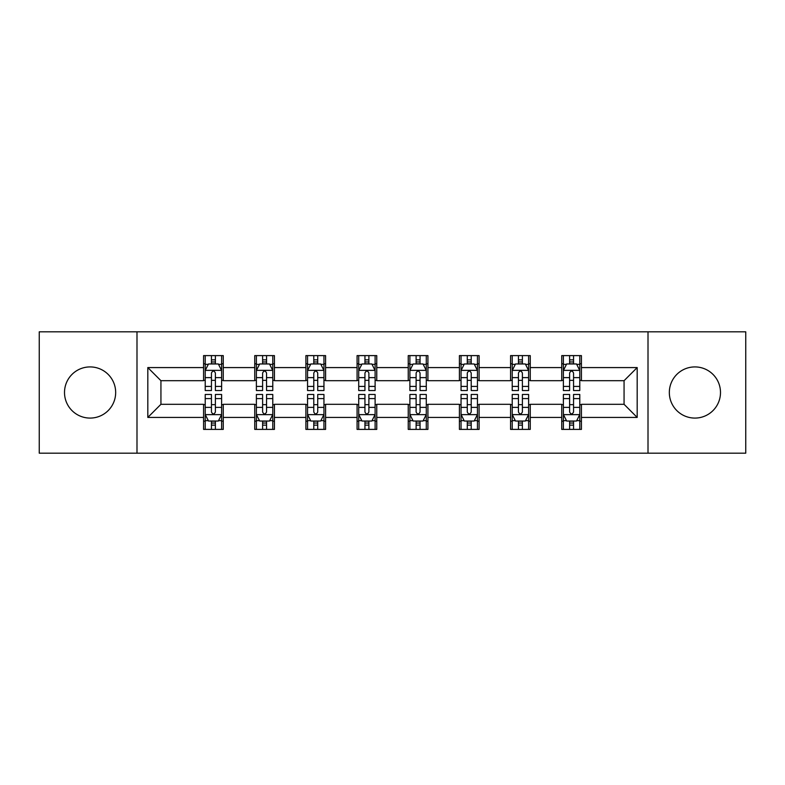 <?xml version="1.0" encoding="UTF-8"?>
<svg xmlns="http://www.w3.org/2000/svg" width="785" height="785" viewBox="0 0 785 785"><rect width="100%" height="100%" fill="white"/><g stroke="black" fill="none" stroke-linecap="round" stroke-linejoin="round"><path stroke-width="1.18" d="M694.911 366.919A25.581 25.581 0 0 0 669.33 392.5A25.581 25.581 0 0 0 694.911 418.081A25.581 25.581 0 0 0 720.493 392.5A25.581 25.581 0 0 0 694.911 366.919M90.089 366.919A25.581 25.581 0 0 0 64.507 392.5A25.581 25.581 0 0 0 90.089 418.081A25.581 25.581 0 0 0 115.67 392.5A25.581 25.581 0 0 0 90.089 366.919M648.008 453.18L745.75 453.18L745.75 331.82L648.008 331.82L648.008 453.18L136.992 453.18L136.992 331.82L39.25 331.82L39.25 453.18L136.992 453.18M648.008 331.82L136.992 331.82M581.42 367.576L581.42 355.605L561.746 355.605L561.746 367.576L530.258 367.576L530.258 355.605L510.574 355.605L510.574 367.576L479.095 367.576L479.095 355.605L459.411 355.605L459.411 367.576L427.923 367.576L427.923 355.605L408.239 355.605L408.239 367.576L376.761 367.576L376.761 355.605L357.077 355.605L357.077 367.576L325.589 367.576L325.589 355.605L305.905 355.605L305.905 367.576L274.426 367.576L274.426 355.605L254.742 355.605L254.742 367.576L223.254 367.576L223.254 355.605L203.58 355.605L203.58 367.576L147.815 367.576L147.815 417.424L160.935 404.304L203.58 404.304L203.58 429.395L223.254 429.395L223.254 404.304L254.742 404.304L254.742 429.395L274.426 429.395L274.426 404.304L305.905 404.304L305.905 429.395L325.589 429.395L325.589 404.304L357.077 404.304L357.077 429.395L376.761 429.395L376.761 404.304L408.239 404.304L408.239 429.395L427.923 429.395L427.923 404.304L459.411 404.304L459.411 429.395L479.095 429.395L479.095 404.304L510.574 404.304L510.574 429.395L530.258 429.395L530.258 404.304L561.746 404.304L561.746 429.395L581.42 429.395L581.42 404.304L624.065 404.304L624.065 380.696L581.42 380.696L581.42 367.576L637.184 367.576L637.184 417.424L581.42 417.424M561.746 417.424L530.258 417.424M510.574 417.424L479.095 417.424M459.411 417.424L427.923 417.424M408.239 417.424L376.761 417.424M357.077 417.424L325.589 417.424M305.905 417.424L274.426 417.424M254.742 417.424L223.254 417.424M203.58 417.424L147.815 417.424M561.746 367.576L561.746 380.696L530.258 380.696L530.258 367.576M510.574 367.576L510.574 380.696L479.095 380.696L479.095 367.576M459.411 367.576L459.411 380.696L427.923 380.696L427.923 367.576M408.239 367.576L408.239 380.696L376.761 380.696L376.761 367.576M357.077 367.576L357.077 380.696L325.589 380.696L325.589 367.576M305.905 367.576L305.905 380.696L274.426 380.696L274.426 367.576M254.742 367.576L254.742 380.696L223.254 380.696L223.254 367.576M203.58 367.576L203.58 380.696L160.935 380.696L147.815 367.576M160.935 380.696L160.935 404.304M637.184 417.424L624.065 404.304M624.065 380.696L637.184 367.576M203.58 363.798L205.219 363.798M211.45 363.798L215.384 363.798M221.615 363.798L223.254 363.798M203.58 380.362L205.219 380.362M211.45 380.362L215.384 380.362M221.615 380.362L223.254 380.362M203.58 404.638L205.219 404.638M211.45 404.638L215.384 404.638M221.615 404.638L223.254 404.638M203.58 421.202L205.219 421.202M211.45 421.202L215.384 421.202M221.615 421.202L223.254 421.202M254.742 404.638L256.381 404.638M262.612 404.638L266.547 404.638M272.778 404.638L274.426 404.638M254.742 421.202L256.381 421.202M262.612 421.202L266.547 421.202M272.778 421.202L274.426 421.202M254.742 363.798L256.381 363.798M262.612 363.798L266.547 363.798M272.778 363.798L274.426 363.798M254.742 380.362L256.381 380.362M262.612 380.362L266.547 380.362M272.778 380.362L274.426 380.362M305.905 404.638L307.553 404.638M313.784 404.638L317.719 404.638M323.95 404.638L325.589 404.638M305.905 421.202L307.553 421.202M313.784 421.202L317.719 421.202M323.95 421.202L325.589 421.202M305.905 363.798L307.553 363.798M313.784 363.798L317.719 363.798M323.95 363.798L325.589 363.798M305.905 380.362L307.553 380.362M313.784 380.362L317.719 380.362M323.95 380.362L325.589 380.362M357.077 404.638L358.716 404.638M364.947 404.638L368.881 404.638M375.112 404.638L376.761 404.638M357.077 421.202L358.716 421.202M364.947 421.202L368.881 421.202M375.112 421.202L376.761 421.202M357.077 363.798L358.716 363.798M364.947 363.798L368.881 363.798M375.112 363.798L376.761 363.798M357.077 380.362L358.716 380.362M364.947 380.362L368.881 380.362M375.112 380.362L376.761 380.362M408.239 404.638L409.888 404.638M416.119 404.638L420.053 404.638M426.284 404.638L427.923 404.638M408.239 421.202L409.888 421.202M416.119 421.202L420.053 421.202M426.284 421.202L427.923 421.202M408.239 363.798L409.888 363.798M416.119 363.798L420.053 363.798M426.284 363.798L427.923 363.798M408.239 380.362L409.888 380.362M416.119 380.362L420.053 380.362M426.284 380.362L427.923 380.362M459.411 404.638L461.05 404.638M467.281 404.638L471.216 404.638M477.447 404.638L479.095 404.638M459.411 421.202L461.05 421.202M467.281 421.202L471.216 421.202M477.447 421.202L479.095 421.202M459.411 363.798L461.05 363.798M467.281 363.798L471.216 363.798M477.447 363.798L479.095 363.798M459.411 380.362L461.05 380.362M467.281 380.362L471.216 380.362M477.447 380.362L479.095 380.362M510.574 404.638L512.222 404.638M518.453 404.638L522.388 404.638M528.619 404.638L530.258 404.638M510.574 421.202L512.222 421.202M518.453 421.202L522.388 421.202M528.619 421.202L530.258 421.202M510.574 363.798L512.222 363.798M518.453 363.798L522.388 363.798M528.619 363.798L530.258 363.798M510.574 380.362L512.222 380.362M518.453 380.362L522.388 380.362M528.619 380.362L530.258 380.362M561.746 404.638L563.385 404.638M569.616 404.638L573.55 404.638M579.781 404.638L581.42 404.638M561.746 421.202L563.385 421.202M569.616 421.202L573.55 421.202M579.781 421.202L581.42 421.202M561.746 363.798L563.385 363.798M569.616 363.798L573.55 363.798M579.781 363.798L581.42 363.798M561.746 380.362L563.385 380.362M569.616 380.362L573.55 380.362M579.781 380.362L581.42 380.362M215.384 359.864L211.45 359.864M221.615 386.416L215.384 386.416L215.384 390.528L221.615 390.528L221.615 370.52L218.338 363.965L208.496 363.965L205.219 370.52L205.219 390.528L211.45 390.528L211.45 386.416L205.219 386.416M205.219 370.52L205.219 355.605M221.615 370.52L221.615 355.605M211.45 363.965L211.45 355.605M215.384 355.605L215.384 363.965M215.384 386.416L215.384 372.983C214.069 370.461 212.764 370.461 211.45 372.983L211.45 386.416M211.45 425.136L215.384 425.136M205.219 398.584L211.45 398.584L211.45 394.472L205.219 394.472L205.219 414.48L208.496 421.035L218.338 421.035L221.615 414.48L221.615 394.472L215.384 394.472L215.384 398.584L221.615 398.584M221.615 414.48L221.615 429.395M205.219 414.48L205.219 429.395M215.384 421.035L215.384 429.395M211.45 429.395L211.45 421.035M211.45 398.584L211.45 412.017C212.755 414.539 214.069 414.539 215.384 412.017L215.384 398.584M266.547 359.864L262.612 359.864M272.778 386.416L266.547 386.416L266.547 390.528L272.778 390.528L272.778 370.52L269.5 363.965L259.658 363.965L256.381 370.52L256.381 390.528L262.612 390.528L262.612 386.416L256.381 386.416M256.381 370.52L256.381 355.605M272.778 370.52L272.778 355.605M262.612 363.965L262.612 355.605M266.547 355.605L266.547 363.965M266.547 386.416L266.547 372.983C265.242 370.461 263.927 370.461 262.612 372.983L262.612 386.416M317.719 359.864L313.784 359.864M323.95 386.416L317.719 386.416L317.719 390.528L323.95 390.528L323.95 370.52L320.673 363.965L310.831 363.965L307.553 370.52L307.553 390.528L313.784 390.528L313.784 386.416L307.553 386.416M307.553 370.52L307.553 355.605M323.95 370.52L323.95 355.605M313.784 363.965L313.784 355.605M317.719 355.605L317.719 363.965M317.719 386.416L317.719 372.983C316.404 370.461 315.099 370.461 313.784 372.983L313.784 386.416M262.612 425.136L266.547 425.136M256.381 398.584L262.612 398.584L262.612 394.472L256.381 394.472L256.381 414.48L259.658 421.035L269.5 421.035L272.778 414.48L272.778 394.472L266.547 394.472L266.547 398.584L272.778 398.584M272.778 414.48L272.778 429.395M256.381 414.48L256.381 429.395M266.547 421.035L266.547 429.395M262.612 429.395L262.612 421.035M262.612 398.584L262.612 412.017C263.927 414.539 265.232 414.539 266.547 412.017L266.547 398.584M313.784 425.136L317.719 425.136M307.553 398.584L313.784 398.584L313.784 394.472L307.553 394.472L307.553 414.48L310.831 421.035L320.673 421.035L323.95 414.48L323.95 394.472L317.719 394.472L317.719 398.584L323.95 398.584M323.95 414.48L323.95 429.395M307.553 414.48L307.553 429.395M317.719 421.035L317.719 429.395M313.784 429.395L313.784 421.035M313.784 398.584L313.784 412.017C315.089 414.539 316.404 414.539 317.719 412.017L317.719 398.584M368.881 359.864L364.947 359.864M375.112 386.416L368.881 386.416L368.881 390.528L375.112 390.528L375.112 370.52L371.835 363.965L361.993 363.965L358.716 370.52L358.716 390.528L364.947 390.528L364.947 386.416L358.716 386.416M358.716 370.52L358.716 355.605M375.112 370.52L375.112 355.605M364.947 363.965L364.947 355.605M368.881 355.605L368.881 363.965M368.881 386.416L368.881 372.983C367.576 370.461 366.261 370.461 364.947 372.983L364.947 386.416M420.053 359.864L416.119 359.864M426.284 386.416L420.053 386.416L420.053 390.528L426.284 390.528L426.284 370.52L423.007 363.965L413.165 363.965L409.888 370.52L409.888 390.528L416.119 390.528L416.119 386.416L409.888 386.416M409.888 370.52L409.888 355.605M426.284 370.52L426.284 355.605M416.119 363.965L416.119 355.605M420.053 355.605L420.053 363.965M420.053 386.416L420.053 372.983C418.739 370.461 417.434 370.461 416.119 372.983L416.119 386.416M471.216 359.864L467.281 359.864M477.447 386.416L471.216 386.416L471.216 390.528L477.447 390.528L477.447 370.52L474.169 363.965L464.327 363.965L461.05 370.52L461.05 390.528L467.281 390.528L467.281 386.416L461.05 386.416M461.05 370.52L461.05 355.605M477.447 370.52L477.447 355.605M467.281 363.965L467.281 355.605M471.216 355.605L471.216 363.965M471.216 386.416L471.216 372.983C469.911 370.461 468.596 370.461 467.281 372.983L467.281 386.416M364.947 425.136L368.881 425.136M358.716 398.584L364.947 398.584L364.947 394.472L358.716 394.472L358.716 414.48L361.993 421.035L371.835 421.035L375.112 414.48L375.112 394.472L368.881 394.472L368.881 398.584L375.112 398.584M375.112 414.48L375.112 429.395M358.716 414.48L358.716 429.395M368.881 421.035L368.881 429.395M364.947 429.395L364.947 421.035M364.947 398.584L364.947 412.017C366.261 414.539 367.566 414.539 368.881 412.017L368.881 398.584M416.119 425.136L420.053 425.136M409.888 398.584L416.119 398.584L416.119 394.472L409.888 394.472L409.888 414.48L413.165 421.035L423.007 421.035L426.284 414.48L426.284 394.472L420.053 394.472L420.053 398.584L426.284 398.584M426.284 414.48L426.284 429.395M409.888 414.48L409.888 429.395M420.053 421.035L420.053 429.395M416.119 429.395L416.119 421.035M416.119 398.584L416.119 412.017C417.424 414.539 418.739 414.539 420.053 412.017L420.053 398.584M467.281 425.136L471.216 425.136M461.05 398.584L467.281 398.584L467.281 394.472L461.05 394.472L461.05 414.48L464.327 421.035L474.169 421.035L477.447 414.48L477.447 394.472L471.216 394.472L471.216 398.584L477.447 398.584M477.447 414.48L477.447 429.395M461.05 414.48L461.05 429.395M471.216 421.035L471.216 429.395M467.281 429.395L467.281 421.035M467.281 398.584L467.281 412.017C468.596 414.539 469.901 414.539 471.216 412.017L471.216 398.584M522.388 359.864L518.453 359.864M528.619 386.416L522.388 386.416L522.388 390.528L528.619 390.528L528.619 370.52L525.342 363.965L515.5 363.965L512.222 370.52L512.222 390.528L518.453 390.528L518.453 386.416L512.222 386.416M512.222 370.52L512.222 355.605M528.619 370.52L528.619 355.605M518.453 363.965L518.453 355.605M522.388 355.605L522.388 363.965M522.388 386.416L522.388 372.983C521.073 370.461 519.768 370.461 518.453 372.983L518.453 386.416M518.453 425.136L522.388 425.136M512.222 398.584L518.453 398.584L518.453 394.472L512.222 394.472L512.222 414.48L515.5 421.035L525.342 421.035L528.619 414.48L528.619 394.472L522.388 394.472L522.388 398.584L528.619 398.584M528.619 414.48L528.619 429.395M512.222 414.48L512.222 429.395M522.388 421.035L522.388 429.395M518.453 429.395L518.453 421.035M518.453 398.584L518.453 412.017C519.758 414.539 521.073 414.539 522.388 412.017L522.388 398.584M573.55 359.864L569.616 359.864M579.781 386.416L573.55 386.416L573.55 390.528L579.781 390.528L579.781 370.52L576.504 363.965L566.662 363.965L563.385 370.52L563.385 390.528L569.616 390.528L569.616 386.416L563.385 386.416M563.385 370.52L563.385 355.605M579.781 370.52L579.781 355.605M569.616 363.965L569.616 355.605M573.55 355.605L573.55 363.965M573.55 386.416L573.55 372.983C572.245 370.461 570.931 370.461 569.616 372.983L569.616 386.416M569.616 425.136L573.55 425.136M563.385 398.584L569.616 398.584L569.616 394.472L563.385 394.472L563.385 414.48L566.662 421.035L576.504 421.035L579.781 414.48L579.781 394.472L573.55 394.472L573.55 398.584L579.781 398.584M579.781 414.48L579.781 429.395M563.385 414.48L563.385 429.395M573.55 421.035L573.55 429.395M569.616 429.395L569.616 421.035M569.616 398.584L569.616 412.017C570.931 414.539 572.236 414.539 573.55 412.017L573.55 398.584M221.537 370.363L205.297 370.363M205.219 364.358L208.3 364.358M218.534 364.358L221.615 364.358M211.45 377.624L205.219 377.624M221.615 377.624L215.384 377.624M215.384 361.954L211.45 361.954M205.297 414.637L221.537 414.637M221.615 420.642L218.534 420.642M208.3 420.642L205.219 420.642M215.384 407.376L221.615 407.376M205.219 407.376L211.45 407.376M211.45 423.046L215.384 423.046M272.699 370.363L256.459 370.363M256.381 364.358L259.462 364.358M269.697 364.358L272.778 364.358M262.612 377.624L256.381 377.624M272.778 377.624L266.547 377.624M266.547 361.954L262.612 361.954M323.871 370.363L307.632 370.363M307.553 364.358L310.634 364.358M320.869 364.358L323.95 364.358M313.784 377.624L307.553 377.624M323.95 377.624L317.719 377.624M317.719 361.954L313.784 361.954M256.459 414.637L272.699 414.637M272.778 420.642L269.697 420.642M259.462 420.642L256.381 420.642M266.547 407.376L272.778 407.376M256.381 407.376L262.612 407.376M262.612 423.046L266.547 423.046M307.632 414.637L323.871 414.637M323.95 420.642L320.869 420.642M310.634 420.642L307.553 420.642M317.719 407.376L323.95 407.376M307.553 407.376L313.784 407.376M313.784 423.046L317.719 423.046M375.034 370.363L358.794 370.363M358.716 364.358L361.797 364.358M372.031 364.358L375.112 364.358M364.947 377.624L358.716 377.624M375.112 377.624L368.881 377.624M368.881 361.954L364.947 361.954M426.206 370.363L409.966 370.363M409.888 364.358L412.969 364.358M423.203 364.358L426.284 364.358M416.119 377.624L409.888 377.624M426.284 377.624L420.053 377.624M420.053 361.954L416.119 361.954M477.368 370.363L461.129 370.363M461.05 364.358L464.131 364.358M474.366 364.358L477.447 364.358M467.281 377.624L461.05 377.624M477.447 377.624L471.216 377.624M471.216 361.954L467.281 361.954M358.794 414.637L375.034 414.637M375.112 420.642L372.031 420.642M361.797 420.642L358.716 420.642M368.881 407.376L375.112 407.376M358.716 407.376L364.947 407.376M364.947 423.046L368.881 423.046M409.966 414.637L426.206 414.637M426.284 420.642L423.203 420.642M412.969 420.642L409.888 420.642M420.053 407.376L426.284 407.376M409.888 407.376L416.119 407.376M416.119 423.046L420.053 423.046M461.129 414.637L477.368 414.637M477.447 420.642L474.366 420.642M464.131 420.642L461.05 420.642M471.216 407.376L477.447 407.376M461.05 407.376L467.281 407.376M467.281 423.046L471.216 423.046M528.54 370.363L512.301 370.363M512.222 364.358L515.303 364.358M525.538 364.358L528.619 364.358M518.453 377.624L512.222 377.624M528.619 377.624L522.388 377.624M522.388 361.954L518.453 361.954M512.301 414.637L528.54 414.637M528.619 420.642L525.538 420.642M515.303 420.642L512.222 420.642M522.388 407.376L528.619 407.376M512.222 407.376L518.453 407.376M518.453 423.046L522.388 423.046M579.703 370.363L563.463 370.363M563.385 364.358L566.466 364.358M576.7 364.358L579.781 364.358M569.616 377.624L563.385 377.624M579.781 377.624L573.55 377.624M573.55 361.954L569.616 361.954M563.463 414.637L579.703 414.637M579.781 420.642L576.7 420.642M566.466 420.642L563.385 420.642M573.55 407.376L579.781 407.376M563.385 407.376L569.616 407.376M569.616 423.046L573.55 423.046"/></g></svg>
